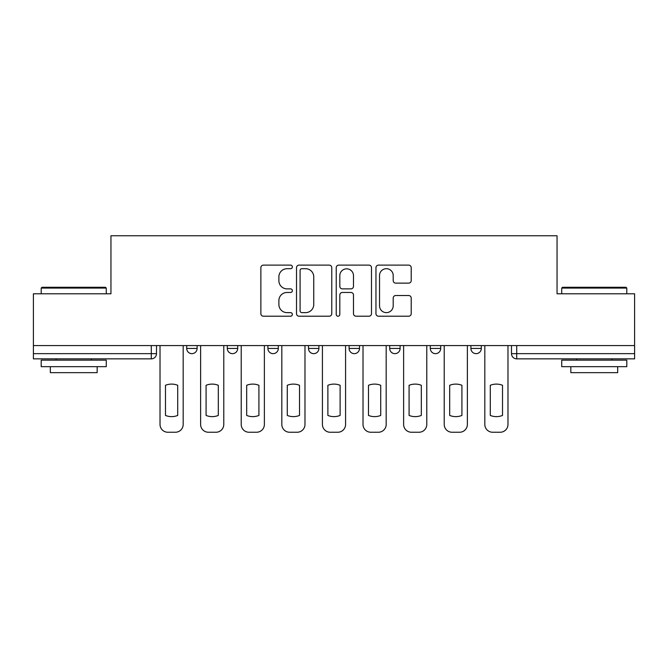 <?xml version="1.0" encoding="UTF-8"?>
<svg xmlns="http://www.w3.org/2000/svg" width="668" height="668" viewBox="0 0 668 668"><rect width="100%" height="100%" fill="white"/><g stroke="black" fill="none" stroke-linecap="round" stroke-linejoin="round"><path stroke-width="1" d="M292.359 266.908A1.787 1.787 0 0 0 290.572 265.121L263.426 265.121A2.555 2.555 0 0 0 260.871 267.676L260.871 313.659A2.555 2.555 0 0 0 263.426 316.214L290.572 316.214A1.787 1.787 0 0 0 292.359 314.428A1.787 1.787 0 0 0 290.572 312.632L287.056 312.632A8.175 8.175 0 0 1 278.882 304.458L278.882 300.633A8.175 8.175 0 0 1 287.056 292.459L290.572 292.459A1.787 1.787 0 0 0 292.359 290.663A1.787 1.787 0 0 0 290.572 288.877L287.056 288.877A8.175 8.175 0 0 1 278.882 280.702L278.882 276.869A8.175 8.175 0 0 1 287.056 268.695L290.572 268.695A1.787 1.787 0 0 0 292.359 266.908M430.292 345.581L430.292 348.445L440.705 348.445A5.202 5.202 0 0 1 435.503 353.648A5.202 5.202 0 0 1 430.292 348.445L430.292 345.581M389.694 345.581L389.694 348.445L400.107 348.445A5.202 5.202 0 0 1 394.905 353.648A5.202 5.202 0 0 1 389.694 348.445L389.694 345.581M308.491 345.581L308.491 348.445L318.903 348.445A5.202 5.202 0 0 1 313.701 353.648A5.202 5.202 0 0 1 308.491 348.445L308.491 345.581M408.657 283.132A2.555 2.555 0 0 0 411.212 280.577L411.212 267.676A2.555 2.555 0 0 0 408.657 265.121L378.514 265.121A2.555 2.555 0 0 0 375.959 267.676L375.959 313.659A2.555 2.555 0 0 0 378.514 316.214L408.657 316.214A2.555 2.555 0 0 0 411.212 313.659L411.212 298.078A2.555 2.555 0 0 0 408.657 295.523L395.757 295.523A2.555 2.555 0 0 0 393.201 298.078L393.201 305.802A6.83 6.83 0 0 1 386.371 312.632A6.83 6.83 0 0 1 379.533 305.802L379.533 275.533A6.83 6.83 0 0 1 386.371 268.695A6.83 6.83 0 0 1 393.201 275.533L393.201 280.577A2.555 2.555 0 0 0 395.757 283.132L408.657 283.132M33.4 345.581L33.4 293.786L110.955 293.786L110.955 235.754L557.045 235.754L557.045 293.786L634.6 293.786L634.6 345.581L33.4 345.581L33.4 353.648L156.504 353.648L156.504 345.581L156.504 353.648A5.202 5.202 0 0 1 151.294 358.858L33.4 358.858L33.4 353.648M331.762 267.676A2.555 2.555 0 0 0 329.207 265.121L299.064 265.121A2.555 2.555 0 0 0 296.509 267.676L296.509 313.659A2.555 2.555 0 0 0 299.064 316.214L329.207 316.214A2.555 2.555 0 0 0 331.762 313.659L331.762 267.676M338.793 265.121L368.936 265.121A2.555 2.555 0 0 1 371.491 267.676L371.491 313.659A2.555 2.555 0 0 1 368.936 316.214L356.036 316.214A2.555 2.555 0 0 1 353.481 313.659L353.481 295.005A2.555 2.555 0 0 0 350.925 292.459L342.367 292.459A2.555 2.555 0 0 0 339.812 295.005L339.812 314.428A1.787 1.787 0 0 1 338.025 316.214A1.787 1.787 0 0 1 336.238 314.428L336.238 267.676A2.555 2.555 0 0 1 338.793 265.121M511.496 345.581L511.496 353.648L634.6 353.648L634.6 358.858L516.706 358.858A5.202 5.202 0 0 1 511.496 353.648A5.202 5.202 0 0 0 516.706 358.858L516.706 345.581M634.6 345.581L634.6 353.648M481.311 345.581L481.311 348.445A5.202 5.202 0 0 1 476.1 353.648A5.202 5.202 0 0 1 470.898 348.445L481.311 348.445L481.311 345.581M470.898 345.581L470.898 348.445M440.705 345.581L440.705 348.445L440.705 345.581M400.107 348.445L400.107 345.581L400.107 348.445A5.202 5.202 0 0 1 394.905 353.648M359.509 345.581L359.509 348.445A5.202 5.202 0 0 1 354.299 353.648A5.202 5.202 0 0 1 349.097 348.445A5.202 5.202 0 0 0 354.299 353.648A5.202 5.202 0 0 0 359.509 348.445L359.509 345.581M349.097 345.581L349.097 348.445L359.509 348.445M318.903 345.581L318.903 348.445M278.305 345.581L278.305 348.445A5.202 5.202 0 0 1 273.095 353.648A5.202 5.202 0 0 1 267.893 348.445A5.202 5.202 0 0 0 273.095 353.648A5.202 5.202 0 0 0 278.305 348.445L267.893 348.445L267.893 345.581M227.295 345.581L227.295 348.445L237.708 348.445L237.708 345.581L237.708 348.445A5.202 5.202 0 0 1 232.497 353.648A5.202 5.202 0 0 1 227.295 348.445A5.202 5.202 0 0 0 232.497 353.648M186.689 345.581L186.689 348.445L197.102 348.445L197.102 345.581L197.102 348.445A5.202 5.202 0 0 1 191.9 353.648A5.202 5.202 0 0 1 186.689 348.445A5.202 5.202 0 0 0 191.9 353.648M151.294 345.581L151.294 358.858A5.202 5.202 0 0 0 156.504 353.648M301.878 268.695A1.787 1.787 0 0 0 300.091 270.482L300.091 310.845A1.787 1.787 0 0 0 301.878 312.632L305.577 312.632A8.175 8.175 0 0 0 313.751 304.458L313.751 276.869A8.175 8.175 0 0 0 305.577 268.695L301.878 268.695M353.481 275.659A6.83 6.83 0 0 0 346.642 268.828A6.83 6.83 0 0 0 339.812 275.659L339.812 286.321A2.555 2.555 0 0 0 342.367 288.877L350.925 288.877A2.555 2.555 0 0 0 353.481 286.321L353.481 275.659M165.48 385.294L165.48 415.438A16.266 16.266 0 0 0 177.713 415.438L177.713 385.294A16.266 16.266 0 0 0 165.48 385.294M160.019 345.581L160.019 424.439A7.807 7.807 0 0 0 167.827 432.246L175.375 432.246A7.807 7.807 0 0 0 183.182 424.439L183.182 345.581M206.086 385.294L206.086 415.438A16.266 16.266 0 0 0 218.311 415.438L218.311 385.294A16.266 16.266 0 0 0 206.086 385.294M200.617 345.581L200.617 424.439A7.807 7.807 0 0 0 208.424 432.246L215.973 432.246A7.807 7.807 0 0 0 223.78 424.439L223.78 345.581M246.684 385.294L246.684 415.438A16.266 16.266 0 0 0 258.917 415.438L258.917 385.294A16.266 16.266 0 0 0 246.684 385.294M241.215 345.581L241.215 424.439A7.807 7.807 0 0 0 249.022 432.246L256.57 432.246A7.807 7.807 0 0 0 264.378 424.439L264.378 345.581M41.207 288.067L41.992 287.282L105.494 287.282L106.27 288.067L41.207 288.067L41.207 293.786M106.27 366.665L41.207 366.665L41.207 360.152L106.27 360.152L106.27 366.665M97.161 366.665L97.161 372.652L50.317 372.652L50.317 366.665M561.73 288.067L562.506 287.282L626.008 287.282L626.793 288.067L561.73 288.067L561.73 293.786M626.793 366.665L561.73 366.665L561.73 360.152L626.793 360.152L626.793 366.665M617.683 366.665L617.683 372.652L570.839 372.652L570.839 366.665M287.282 385.294L287.282 415.438A16.266 16.266 0 0 0 299.514 415.438L299.514 385.294A16.266 16.266 0 0 0 287.282 385.294M281.821 345.581L281.821 424.439A7.807 7.807 0 0 0 289.628 432.246L297.176 432.246A7.807 7.807 0 0 0 304.984 424.439L304.984 345.581M327.888 385.294L327.888 415.438A16.266 16.266 0 0 0 340.112 415.438L340.112 385.294A16.266 16.266 0 0 0 327.888 385.294M322.419 345.581L322.419 424.439A7.807 7.807 0 0 0 330.226 432.246L337.774 432.246A7.807 7.807 0 0 0 345.581 424.439L345.581 345.581M368.486 385.294L368.486 415.438A16.266 16.266 0 0 0 380.718 415.438L380.718 385.294A16.266 16.266 0 0 0 368.486 385.294M363.016 345.581L363.016 424.439A7.807 7.807 0 0 0 370.824 432.246L378.372 432.246A7.807 7.807 0 0 0 386.179 424.439L386.179 345.581M409.083 385.294L409.083 415.438A16.266 16.266 0 0 0 421.316 415.438L421.316 385.294A16.266 16.266 0 0 0 409.083 385.294M403.622 345.581L403.622 424.439A7.807 7.807 0 0 0 411.43 432.246L418.978 432.246A7.807 7.807 0 0 0 426.785 424.439L426.785 345.581M449.689 385.294L449.689 415.438A16.266 16.266 0 0 0 461.914 415.438L461.914 385.294A16.266 16.266 0 0 0 449.689 385.294M444.22 345.581L444.22 424.439A7.807 7.807 0 0 0 452.027 432.246L459.576 432.246A7.807 7.807 0 0 0 467.383 424.439L467.383 345.581M490.287 385.294L490.287 415.438A16.266 16.266 0 0 0 502.52 415.438L502.52 385.294A16.266 16.266 0 0 0 490.287 385.294M484.818 345.581L484.818 424.439A7.807 7.807 0 0 0 492.625 432.246L500.173 432.246A7.807 7.807 0 0 0 507.981 424.439L507.981 345.581M106.27 293.786L106.27 288.067M91.441 360.152L91.441 358.858M56.045 360.152L56.045 358.858M626.793 293.786L626.793 288.067M611.955 360.152L611.955 358.858M576.559 360.152L576.559 358.858"/></g></svg>
